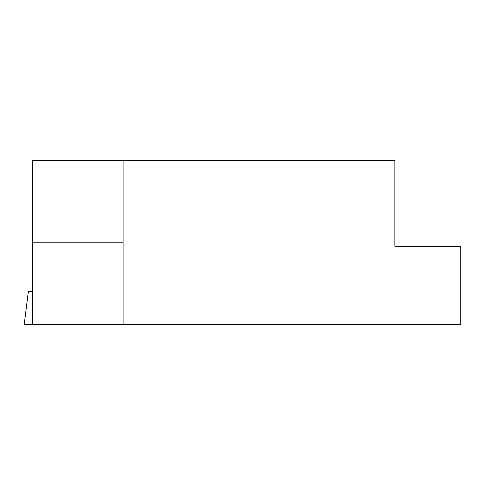 <?xml version="1.0" encoding="UTF-8"?>
<svg xmlns="http://www.w3.org/2000/svg" width="485" height="485" viewBox="0 0 485 485"><rect width="100%" height="100%" fill="white"/><g stroke="black" fill="none" stroke-linecap="round" stroke-linejoin="round"><path stroke-width="0.73" d="M32.568 291.752L28.263 291.752L24.25 324.447L32.568 324.447L32.568 160.553L123.081 160.553L123.081 324.447L460.75 324.447L460.75 246.204L394.863 246.204L394.863 160.553L123.081 160.553M32.568 324.447L123.081 324.447M123.081 242.912L32.568 242.912M32.568 300.166L32.052 291.752"/></g></svg>
